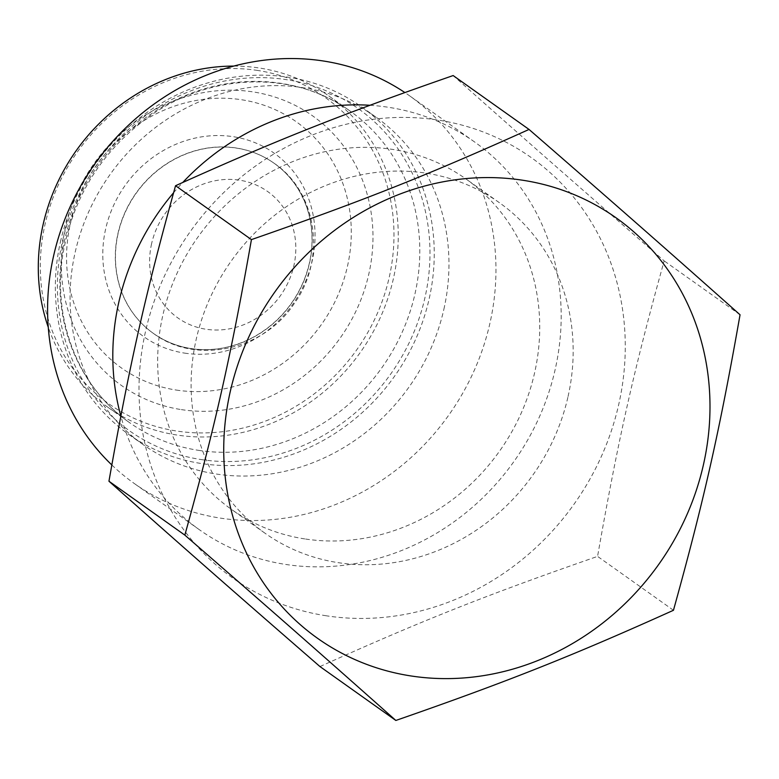 <?xml version="1.0" encoding="UTF-8"?>
<svg xmlns="http://www.w3.org/2000/svg" width="779" height="779" viewBox="0 0 779 779"><rect width="100%" height="100%" fill="white"/><g stroke="black" fill="none" stroke-linecap="round" stroke-linejoin="round"><path stroke-width="0.58" stroke-dasharray="3.9 2.92" d="M326.284 615.79A257.839 235.365 -54.6 0 1 205.15 212.463A257.839 235.365 -54.6 0 1 614.991 275.503A257.839 235.365 -54.6 0 1 326.284 615.79M319.965 666.561C421.166 620.921 486.466 595 597.571 556.391C618.088 439.882 633.755 370.366 664.166 260.887C578.534 186.502 528.892 142.908 453.154 75.553M443.894 309.195A200.914 183.396 125.4 0 0 375.848 117.025A200.914 183.396 125.4 0 0 109.985 174.642A200.914 183.396 125.4 0 0 143.18 444.634A200.914 183.396 125.4 0 0 215.987 473.973A200.914 183.396 125.4 0 0 443.894 309.195M111.816 464.946A237.741 217.02 125.4 0 0 134.115 483.379A237.741 217.02 125.4 0 0 220.272 518.093A237.741 217.02 125.4 0 0 489.962 323.1A237.741 217.02 125.4 0 0 409.433 95.7A237.741 217.02 125.4 0 0 404.846 92.535M369.928 105.282A237.741 217.02 -54.6 0 1 474.654 142.012A237.741 217.02 -54.6 0 1 555.184 369.421A237.741 217.02 -54.6 0 1 285.484 564.405A237.741 217.02 -54.6 0 1 199.336 529.691A237.741 217.02 -54.6 0 1 120.842 416.044M173.581 192.754A237.741 217.02 -54.6 0 1 182.792 182.442M304.803 538.922A202.589 184.925 -54.6 0 1 231.392 509.339A202.589 184.925 -54.6 0 1 197.924 237.089A202.589 184.925 -54.6 0 1 465.998 178.995A202.589 184.925 -54.6 0 1 534.618 372.771A202.589 184.925 -54.6 0 1 304.803 538.922M740.05 314.774L664.166 260.887M673.455 610.278L597.571 556.391M200.885 459.513A197.564 180.338 125.4 0 0 424.993 297.481A197.564 180.338 125.4 0 0 286.487 79.662A197.564 180.338 125.4 0 0 62.378 241.694A197.564 180.338 125.4 0 0 200.885 459.513M233.778 66.088A190.865 174.233 -54.6 0 1 259.621 68.055A190.865 174.233 -54.6 0 1 328.787 95.924A190.865 174.233 -54.6 0 1 380.6 316.956A190.865 174.233 -54.6 0 1 176.921 435.023A190.865 174.233 -54.6 0 1 107.755 407.154A190.865 174.233 -54.6 0 1 48.279 327.287M60.411 242.016A200.914 183.396 -54.6 0 1 361.135 106.577A200.914 183.396 -54.6 0 1 429.18 298.747A200.914 183.396 -54.6 0 1 128.467 434.185A200.914 183.396 -54.6 0 1 60.411 242.016M257.781 70.48A187.515 171.176 125.4 0 0 47.801 317.959A187.515 171.176 125.4 0 0 345.876 363.803A187.515 171.176 125.4 0 0 257.781 70.48M181.351 409.608A165.255 150.853 125.4 0 0 366.393 191.517A165.255 150.853 125.4 0 0 103.714 151.107A165.255 150.853 125.4 0 0 181.351 409.608M191.079 348.554A104.308 95.213 125.4 0 0 302.388 284.023A104.308 95.213 125.4 0 0 274.072 163.23A104.308 95.213 125.4 0 0 136.043 193.143A104.308 95.213 125.4 0 0 153.278 333.324A104.308 95.213 125.4 0 0 191.079 348.554M184.545 353.101A112.546 102.74 125.4 0 0 312.213 260.79A112.546 102.74 125.4 0 0 233.31 136.705A112.546 102.74 125.4 0 0 105.632 229.016A112.546 102.74 125.4 0 0 184.545 353.101M176.21 390.045A150.98 137.825 125.4 0 0 347.483 266.214A150.98 137.825 125.4 0 0 241.636 99.761A150.98 137.825 125.4 0 0 70.363 223.592A150.98 137.825 125.4 0 0 176.21 390.045M568.057 396.521A202.589 184.925 125.4 0 0 499.446 202.744A202.589 184.925 125.4 0 0 231.363 260.838A202.589 184.925 125.4 0 0 264.841 533.089A202.589 184.925 125.4 0 0 568.057 396.521M198.47 450.33A190.865 174.233 125.4 0 0 402.159 332.263A190.865 174.233 125.4 0 0 350.336 111.231A190.865 174.233 125.4 0 0 97.774 165.966A190.865 174.233 125.4 0 0 129.304 422.461A190.865 174.233 125.4 0 0 198.47 450.33M151.584 243.759A77.52 70.762 125.4 0 0 243.749 324.716A77.52 70.762 125.4 0 0 272.845 195.636A77.52 70.762 125.4 0 0 151.584 243.759M118.087 233.651A104.308 95.213 125.4 0 0 153.414 333.412A104.308 95.213 125.4 0 0 191.215 348.641A104.308 95.213 125.4 0 0 302.525 284.121A104.308 95.213 125.4 0 0 274.208 163.327A104.308 95.213 125.4 0 0 118.087 233.651M328.787 95.924L350.336 111.231C294.705 70.47 211.187 72.174 149.198 116.48C101.913 150.805 73.187 196.483 63.031 253.487C51.862 320.062 78.591 387.26 129.304 422.461L107.755 407.154M375.848 117.025L361.135 106.577M143.18 444.634L128.467 434.185M153.278 333.324L153.414 333.412C195.996 365.361 263.74 350.365 294.248 303.567C326.401 259.28 317.452 192.442 274.208 163.327L274.072 163.23M474.654 142.012L409.433 95.7M199.336 529.691L134.115 483.379M499.446 202.744L465.998 178.995M264.841 533.089L231.392 509.339"/><path stroke-width="1.17" d="M529.038 129.441L453.154 75.553C342.059 114.162 276.749 140.084 175.548 185.723C145.137 295.202 129.47 364.718 108.953 481.227C184.691 548.582 234.333 592.176 319.965 666.561L395.849 720.458C320.111 653.104 270.479 609.499 184.837 535.115C215.257 425.636 230.915 356.12 251.432 239.611C362.537 201.001 427.837 175.08 529.038 129.441C614.68 203.825 664.312 247.42 740.05 314.774C719.533 431.284 703.865 500.8 673.455 610.278C572.253 655.928 506.954 681.839 395.849 720.458M404.846 92.535A237.741 217.02 125.4 0 0 102.497 153.629A237.741 217.02 125.4 0 0 111.816 464.946M411.01 675.958A257.839 235.365 125.4 0 0 699.717 335.671A257.839 235.365 125.4 0 0 289.876 272.631A257.839 235.365 125.4 0 0 411.01 675.958M120.842 416.044A237.741 217.02 -54.6 0 1 173.581 192.754M182.792 182.442A237.741 217.02 -54.6 0 1 369.928 105.282M184.837 535.115L108.953 481.227M251.432 239.611L175.548 185.723M48.279 327.287A190.865 174.233 -54.6 0 1 233.778 66.088"/></g></svg>

